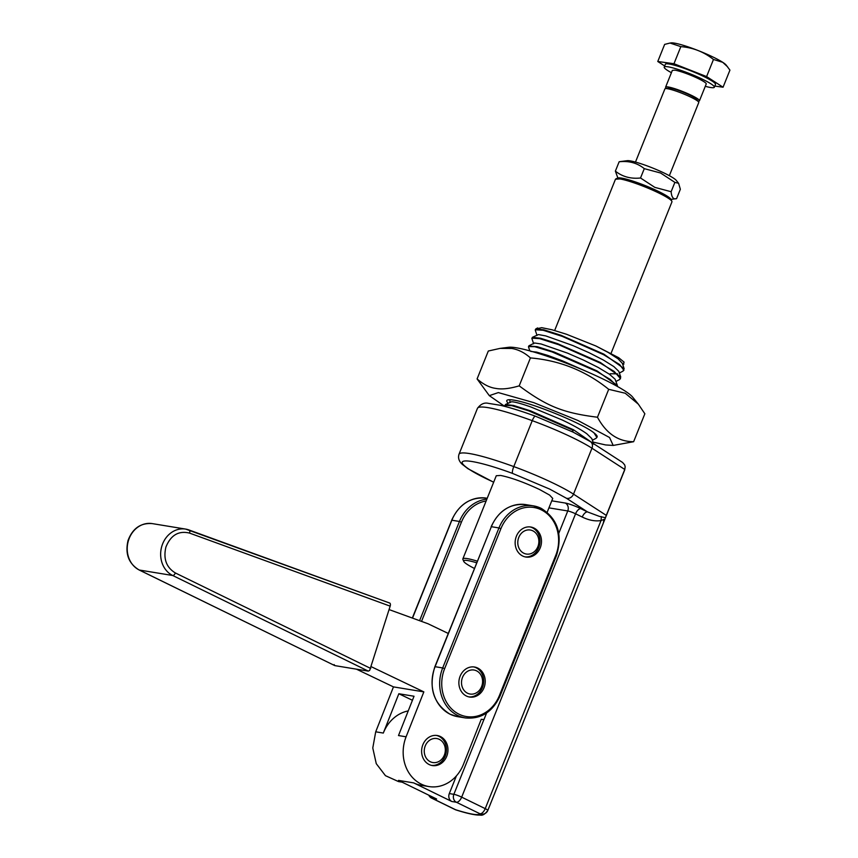 <?xml version="1.0" encoding="UTF-8"?>
<svg xmlns="http://www.w3.org/2000/svg" width="858" height="858" viewBox="0 0 858 858"><rect width="100%" height="100%" fill="white"/><g stroke="black" fill="none" stroke-linecap="round" stroke-linejoin="round"><path stroke-width="1.29" d="M669.347 175.697L698.766 102.52A18.254 2.317 -158.1 0 0 698.541 101.877A18.254 2.317 -158.1 0 0 696.481 100.236A18.254 2.317 -158.1 0 0 667.535 88.728A18.254 2.317 -158.1 0 0 665.508 88.588A18.254 2.317 -158.1 0 0 664.896 88.9L635.478 162.076M698.541 101.877L696.224 99.013A14.961 1.898 -158.1 0 0 694.54 97.662A14.961 1.898 -158.1 0 0 670.817 88.235A14.961 1.898 -158.1 0 0 669.154 88.127L665.508 88.588M666.527 88.46A18.254 2.317 21.9 0 1 665.604 87.151A18.254 2.317 21.9 0 1 668.232 86.98A18.254 2.317 21.9 0 1 697.189 98.477A18.254 2.317 21.9 0 1 699.474 100.761A18.254 2.317 21.9 0 1 697.897 101.072M699.474 100.761L706.231 83.966A18.254 2.317 -158.1 0 0 703.935 81.682A18.254 2.317 -158.1 0 0 674.989 70.174L672.35 70.345L665.604 87.151M705.287 86.304A27.016 3.421 -158.1 0 0 710.456 87.484A27.016 3.421 -158.1 0 0 714.36 87.237A27.016 3.421 -158.1 0 0 710.971 83.859A27.016 3.421 -158.1 0 0 668.125 66.827A27.016 3.421 -158.1 0 0 664.221 67.085A27.016 3.421 -158.1 0 0 667.61 70.463A27.016 3.421 -158.1 0 0 671.406 72.694M714.36 87.237L715.486 84.438A27.016 3.421 -158.1 0 0 712.097 81.049A27.016 3.421 -158.1 0 0 669.251 64.028A27.016 3.421 -158.1 0 0 665.347 64.286L664.221 67.085M664.671 65.959L657.775 61.497L673.97 63.728L706.595 76.577L723.058 87.216L714.821 86.079M657.775 61.497L664.639 44.401L670.034 43.039L680.834 46.632C693.05 47.587 703.925 51.877 713.47 59.481L722.704 62.302A30.427 3.85 -158.1 0 0 694.712 49.228A30.427 3.85 -158.1 0 0 671.085 42.9L670.034 43.039M727.563 66.795L722.704 62.302A30.427 3.85 -158.1 0 1 726.136 65.036L729.933 70.12L723.058 87.216M706.595 76.577L713.47 59.481M673.97 63.728L680.834 46.632M356.413 669.154L393.468 686.893L375.707 731.81L372.78 747.994L376.265 763.674L385.457 775.675L398.487 781.574L402.134 782.174M389.092 609.588L428.013 623.755L448.241 633.44M486.583 712.998L483.987 719.562L481.231 719.336L463.481 764.264A36.508 31.489 -80.7 0 1 428.871 786.561A36.508 31.489 -80.7 0 1 406.091 736.808L423.841 691.88L393.468 686.893M375.707 731.81L383.311 733.064L398.841 693.747L414.028 696.246L398.498 735.553L406.091 736.808M423.841 691.88L371.289 666.72M334.084 664.596L334.899 665.626L368.318 671.117L369.659 670.441L390.165 606.145A3.046 1.523 -70 0 0 390.358 604.021A3.046 1.523 -70 0 0 389.693 603.035A3.046 1.523 -70 0 0 389.553 603.002L189.221 530.051M334.684 665.561L139.296 570.023A3.046 1.491 116 0 1 139.082 569.959L334.674 665.551M429.161 764.532A15.208 13.117 -80.7 0 1 422.254 746.535A15.208 13.117 -80.7 0 1 437.248 735.52A15.208 13.117 -80.7 0 1 440.336 736.496A15.208 13.117 -80.7 0 1 440.411 736.539A15.208 13.117 -80.7 0 1 447.318 754.536A15.208 13.117 -80.7 0 1 432.325 765.55A15.208 13.117 -80.7 0 1 429.236 764.575A15.208 13.117 -80.7 0 1 429.161 764.532M428.871 786.561L421.278 785.317A36.508 31.489 -80.7 0 1 413.781 782.936A36.508 31.489 -80.7 0 1 413.685 782.893L398.498 780.394A36.508 31.489 -80.7 0 0 398.595 780.437L436.625 799.002L432.067 798.262A6.081 5.245 -80.7 0 1 429.579 795.57M456.424 775.868L449.302 793.575A6.081 5.245 -80.7 0 0 449.109 798.219A6.081 5.245 -80.7 0 0 451.823 801.501L413.781 782.936M398.841 693.747L412.441 700.267M383.354 732.947A36.508 31.489 -80.7 0 1 408.236 710.917M436.486 735.424A15.208 13.117 -80.7 0 1 438.813 736.25A15.208 13.117 -80.7 0 1 438.899 736.282A15.208 13.117 -80.7 0 1 445.913 753.86A15.208 13.117 -80.7 0 1 431.563 765.39M455.201 809.62A6.081 2.982 116 0 0 455.619 809.748A6.081 3.089 107.6 0 0 456.038 809.952C465.25 812.891 472.415 814.585 477.541 815.046L480.319 815.1C482.636 815.668 485.135 814.113 487.827 810.424A55.266 7.003 21.9 0 1 487.827 810.424A55.266 7.003 21.9 0 1 487.816 810.435A6.081 6.038 21.4 0 1 479.933 813.749C478.539 815.69 470.431 814.36 455.619 809.748L432.067 798.262A6.081 2.982 116 0 1 431.649 798.122L455.201 809.62A6.081 6.081 0 0 0 456.038 809.952M439.285 739.339A12.173 10.5 99.3 0 0 425.257 745.881A12.173 10.5 99.3 0 0 430.287 761.732A12.173 10.5 99.3 0 0 444.326 755.19A12.173 10.5 99.3 0 0 439.285 739.339M474.377 568.425A28.904 3.657 21.9 0 1 463.738 561.379L462.891 559.437A30.427 3.85 21.9 0 1 462.848 558.89A30.427 3.85 21.9 0 1 467.235 558.601A30.427 3.85 21.9 0 1 477.295 561.175M463.738 561.379A28.904 3.657 21.9 0 1 467.867 560.585A28.904 3.657 21.9 0 1 476.64 562.794M462.848 558.89L496.278 475.729L500.664 475.45C511.304 477.649 524.313 482.357 539.693 489.575L549.624 495.087L552.734 498.423L547.168 512.247M624.753 469.465L606.295 515.379L573.509 494.133L591.966 448.219L624.753 469.465L625.171 466.773L624.699 469.937A55.266 7.003 -158.1 0 0 624.753 469.465M605.426 517.706L606.295 515.379M601.372 516.591L601.018 520.57L603.903 519.401L603.356 523.026L605.405 517.739M548.938 507.872L567.771 510.96A6.081 0.772 -158.1 0 1 571.321 512.001A6.081 0.772 -158.1 0 1 575.579 513.792L582.25 517.042A6.081 2.982 116 0 1 584.727 513.234A6.081 2.982 116 0 1 587.537 511.936L580.866 508.687A12.173 1.544 -158.1 0 0 565.261 503.035L551.769 500.825M605.373 517.717L599.377 516.377L587.537 511.936L566.366 498.219L549.688 489.092L512.612 473.434A6.081 1.459 -69.9 0 1 513.781 466.591A60.843 7.711 21.9 0 1 554.976 483.987A60.843 7.711 21.9 0 1 573.509 494.133A6.081 5.062 -57.1 0 1 570.484 497.651A6.081 5.062 122.9 0 1 566.366 498.219M493.672 482.196L486.186 478.657C474.924 473.133 467.578 468.736 464.157 465.476A6.081 5.781 134.6 0 1 462.14 464.21C458.912 461.186 457.872 457.861 459.009 454.247A73.016 9.256 21.9 0 1 513.781 466.591L532.239 420.667A60.843 7.711 21.9 0 1 573.434 438.063A60.843 7.711 21.9 0 1 591.966 448.219A6.081 5.062 -57.1 0 0 592.127 443.811A6.081 5.062 -57.1 0 0 590.379 441.602L622.586 462.462L624.699 464.918L625.171 466.773M603.624 522.308L487.827 810.413A6.081 0.772 21.9 0 0 487.205 809.748A6.081 0.772 21.9 0 0 485.22 808.644A6.081 2.982 116 0 1 482.743 812.462A6.081 2.982 -64 0 1 479.933 813.749L456.381 802.251A6.081 5.245 -80.7 0 1 453.668 798.959A6.081 5.245 -80.7 0 1 453.861 794.326L449.302 793.575M582.25 517.042C588.878 520.302 595.13 521.471 601.029 520.57L485.22 808.644L461.668 797.146A6.081 2.982 116 0 1 459.18 800.964A6.081 2.982 -64 0 1 456.381 802.251L451.823 801.501M466.42 696.031A15.208 13.117 -80.7 0 1 459.513 678.024A15.208 13.117 -80.7 0 1 474.506 667.02A15.208 13.117 -80.7 0 1 477.67 668.028A15.208 13.117 -80.7 0 1 484.577 686.035A15.208 13.117 -80.7 0 1 469.583 697.039A15.208 13.117 -80.7 0 1 466.42 696.031M522.694 556.027A15.208 13.117 -80.7 0 1 515.787 538.03A15.208 13.117 -80.7 0 1 530.791 527.016A15.208 13.117 -80.7 0 1 533.955 528.035A15.208 13.117 -80.7 0 1 540.851 546.031A15.208 13.117 -80.7 0 1 525.857 557.035A15.208 13.117 -80.7 0 1 522.694 556.027M468.822 696.889A15.208 13.117 99.3 0 0 479.869 691.945A15.208 13.117 99.3 0 0 476.147 667.781A15.208 13.117 99.3 0 0 473.745 666.923M525.107 556.885A15.208 13.117 99.3 0 0 539.982 540.69A15.208 13.117 99.3 0 0 532.432 527.777A15.208 13.117 99.3 0 0 530.019 526.919M572.608 431.874L573.23 430.308L572.039 431.606M504.922 405.888L505.416 404.515L513.545 405.448L530.641 410.885L573.455 429.751L593.414 443.565M479.525 690.164A12.173 10.5 99.3 0 0 479.472 673.037A12.173 10.5 99.3 0 0 464.564 673.895A12.173 10.5 99.3 0 0 464.607 691.022A12.173 10.5 99.3 0 0 479.525 690.164M538.867 541.151A12.173 10.5 99.3 0 0 528.056 529.933A12.173 10.5 99.3 0 0 517.782 542.91A12.173 10.5 99.3 0 0 528.582 554.129A12.173 10.5 99.3 0 0 538.867 541.151M505.416 404.515L511.572 401.769C514.832 401.866 521.278 403.603 530.93 406.992L562.376 420.066C573.047 425.16 581.198 429.719 586.818 433.762L591.816 438.599L593.725 444.24M597.136 436.872L596.138 438.245L592.395 440.229M504.89 405.373L511.765 405.63L528.753 410.843L573.23 430.308M508.118 403.088A48.681 6.167 -158.1 0 1 508.429 399.785A48.681 6.167 -158.1 0 1 513.835 400.15C531.424 402.552 582.679 423.498 594.047 432.925L596.9 437.483M509.824 399.721L510.006 402.595M594.047 432.925L594.058 432.936A48.681 6.167 21.9 0 1 597.147 436.872M504.708 406.36L489.317 395.645L498.337 392.589L533.697 402.616L577.938 420.484L609.555 437.516L613.191 445.441L605.598 444.937L593.007 442.084M613.191 445.441L633.633 441.709C618.296 441.688 606.252 433.526 597.468 417.235C563.127 412.913 546.986 406.445 519.197 385.853C509.502 388.717 501.673 389.564 495.731 388.395C489.639 387.591 483.419 384.438 477.091 378.936L489.317 395.645M477.091 378.936L488.309 351.019L500.064 348.391L511.776 348.466C518.479 349.592 524.688 352.745 530.426 357.925C559.738 360.414 585.832 370.87 608.697 389.317L625.225 393.232L638.363 404.182L644.851 413.781L633.633 441.709M519.197 385.853L530.426 357.925M597.468 417.235L608.697 389.317M638.363 404.182L632.625 397.082A68.447 8.677 -158.1 0 0 582.464 369.734A68.447 8.677 -158.1 0 0 516.344 347.79A68.447 8.677 -158.1 0 0 508.751 347.276L500.064 348.391M528.753 346.021L537.183 346.653L554.279 352.08L597.093 370.956L617.363 385.424L617.406 386.454M531.949 338.696L532.421 337.323L540.54 338.245L557.625 343.672L600.471 362.548L620.742 377.037L619.626 379.526M535.306 330.255L535.789 328.925L543.897 329.837L560.993 335.274L603.85 354.15L624.12 368.65L622.962 371.149M537.129 328.7L541.698 327.67L551.919 329.751L566.462 334.245L595.913 345.989L608.258 352.488L618.06 358.794L622.372 363.374L624.12 368.65M532.421 337.323L538.459 334.566L545.774 335.918L572.908 345.56L588.974 352.67L603.431 360.07L613.867 366.591L618.8 371.342L620.742 377.037M617.621 373.874L610.253 373.745M529.054 345.72L534.555 342.986L541.108 343.983L567.47 353.11L583.483 360.081L598.305 367.503L609.416 374.217L615.122 379.247L617.363 385.424M530.812 351.448L536.625 352.123L547.833 355.426L562.419 360.832L585.167 370.881M528.582 347.125L528.517 346.568L534.866 346.718L552.23 351.984L596.868 371.514L610.199 379.397L617.234 386.357M595.913 345.989L618.693 357.722L624.109 362.162L623.123 364.253M622.79 364.618L623.905 364.039M535.274 329.772L543.093 330.255L562.237 336.368L603.624 354.708L619.583 364.511L623.916 370.281M531.896 338.17L539.618 338.631L558.612 344.669L600.246 363.116L614.21 371.439L620.538 378.689M554.654 330.502L615.476 179.215L619.873 178.925A30.427 3.85 21.9 0 1 658.89 193.05A30.427 3.85 21.9 0 1 671.878 201.351A30.427 3.85 21.9 0 1 671.932 201.909L611.068 353.314M671.878 201.351L671.042 199.421A28.904 3.657 -158.1 0 0 658.697 191.527A28.904 3.657 -158.1 0 0 621.621 178.11A28.904 3.657 -158.1 0 0 617.846 178.035L615.894 178.85M620.109 161.594L619.144 161.776C628.882 160.671 637.258 162.956 644.283 168.64L660.585 173.005L674.881 182.379L678.603 183.301L680.351 189.264L676.597 198.616L671.02 199.388M678.603 183.301L676.254 180.384A27.081 3.432 -158.1 0 0 660.22 171.225A27.081 3.432 -158.1 0 0 630.255 160.886A27.081 3.432 -158.1 0 0 627.252 160.682L619.948 161.615M644.283 168.64L640.518 177.992C630.802 179.032 622.415 176.748 615.379 171.128L617.878 178.024M615.379 171.128L619.144 161.776M676.597 198.616C673.433 199.646 671.61 197.351 671.128 191.731L654.815 187.366L640.518 177.992M671.128 191.731L674.881 182.379M421.525 621.396L461.411 522.168A34.985 30.18 -80.7 0 1 486.121 500.997M419.573 620.688L459.459 521.46L461.411 522.168M412.516 618.114L451.866 520.216L459.459 521.46A36.508 31.489 -80.7 0 1 486.851 499.163M370.742 668.457L175.364 572.962A3.046 1.491 -64 0 1 174.12 574.86A3.046 1.491 -64 0 1 172.715 575.504A24.335 20.989 -80.7 0 1 161.915 545.903A24.335 20.989 -80.7 0 1 162.269 544.841A24.335 20.989 -80.7 0 1 185.671 529.096L152.252 523.605A24.335 20.989 -80.7 0 0 128.85 539.35A24.335 20.989 -80.7 0 0 128.496 540.411A24.335 20.989 -80.7 0 0 139.296 570.023L172.715 575.504L368.318 671.117M175.364 572.962C166.313 567.428 163.159 558.794 165.916 547.05C170.774 535.113 178.657 530.469 189.564 533.097L390.165 606.145M389.693 603.035L185.671 529.096A24.335 20.989 -80.7 0 1 188.953 529.954A3.046 1.523 110 0 1 189.092 529.987A3.046 1.523 110 0 1 189.757 530.973A3.046 1.523 110 0 1 189.564 533.097M491.184 526.78L491.151 526.715C498.67 510.564 510.253 503.206 525.879 504.633A36.508 31.489 -80.7 0 0 491.366 526.694L498.959 527.949L442.685 667.942L435.092 666.698L491.366 526.694L434.867 666.709C428.367 687.88 433.429 703.721 450.075 714.221L457.775 716.687A36.508 31.489 -80.7 0 1 450.182 714.253A36.508 31.489 -80.7 0 1 435.092 666.698L434.899 666.784M486.389 498.144A36.508 31.489 99.3 0 0 451.866 520.216L451.651 520.227C459.169 504.075 470.752 496.718 486.389 498.144L487.205 498.284M565.261 503.035A6.081 5.245 -80.7 0 1 567.964 506.317A6.081 5.245 -80.7 0 1 567.771 510.96L558.805 533.279M483.923 719.551L453.861 794.326A6.081 0.772 -158.1 0 1 457.411 795.355A6.081 0.772 -158.1 0 1 461.668 797.146L575.579 513.792A6.081 2.982 116 0 1 578.056 509.974A6.081 2.982 116 0 1 580.866 508.687M442.685 667.942A36.508 31.489 99.3 0 0 457.775 715.508A36.508 31.489 99.3 0 0 465.368 717.932C481.006 719.358 492.578 712.001 500.107 695.849L499.453 695.409A34.985 30.18 -80.7 0 1 459.094 714.231A34.985 30.18 -80.7 0 1 444.637 668.65L442.685 667.942M464.157 465.476C454.933 456.971 478.667 460.864 512.612 473.434M541.066 508.301A36.508 31.489 99.3 0 0 533.483 505.877A36.508 31.489 99.3 0 0 498.959 527.949L500.911 528.657A34.985 30.18 -80.7 0 1 541.269 509.834A34.985 30.18 -80.7 0 1 555.737 555.405L556.316 555.877M451.683 520.291L412.323 618.05M604.472 520.216L604 520.849M444.637 668.65L500.911 528.657M555.737 555.405L499.453 695.409M459.009 454.247L477.466 408.322A73.016 9.256 21.9 0 1 532.239 420.667A6.081 1.459 110.1 0 1 535.413 416.194A6.081 1.459 110.1 0 1 535.574 416.312M139.082 569.959C128.593 563.545 124.925 553.7 128.067 540.411C132.679 528.335 140.733 522.736 152.252 523.605M457.775 716.687L465.368 717.932M525.879 504.633L533.483 505.877L541.173 508.333C557.818 518.843 562.891 534.684 556.381 555.855L500.107 695.849M428.786 795.173A6.081 6.081 0 0 0 431.649 798.122M624.699 469.937L487.827 810.424M493.65 482.25L467.921 468.693L462.14 464.21M477.466 408.322C480.748 404.021 484.362 402.359 488.299 403.335L500.493 405.319C510.124 407.593 521.761 411.218 535.413 416.194L573.069 432.1L590.379 441.602M504.89 405.78L505.126 406.467M535.8 328.925L537.666 327.928M528.517 346.578L528.742 346.01M529.826 350.879L528.539 346.997M616.033 381.424L619.755 379.461M533.644 343.801L531.917 338.599M619.412 373.026L623.133 371.053M537.011 335.392L535.285 330.201"/></g></svg>
